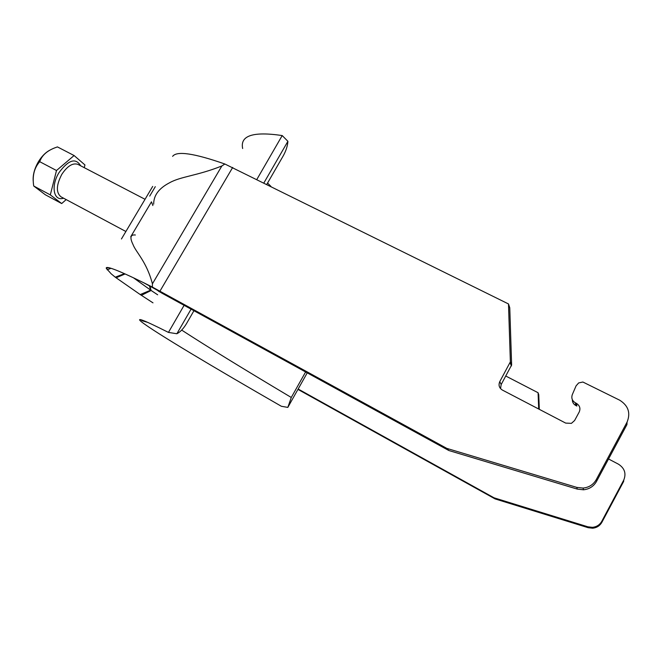<?xml version="1.0" encoding="UTF-8"?>
<svg xmlns="http://www.w3.org/2000/svg" width="662" height="662" viewBox="0 0 662 662"><rect width="100%" height="100%" fill="white"/><g stroke="black" fill="none" stroke-linecap="round" stroke-linejoin="round"><path stroke-width="0.99" d="M149.372 285.67L150.638 290.171L140.228 294.565L115.246 277.179L111.191 273.828L106.317 268.375C105.208 265.57 115.883 269.095 143.538 282.674L152.384 287.085L152.425 283.824C146.559 261.407 135.809 252.172 132.971 244.427C129.628 237.567 130.422 234.431 135.362 235.002M172.625 156.364C176.696 150.713 194.115 153.261 224.865 164.01L221.861 165.963C197.185 175.827 180.668 176.464 169.546 182.778C158.888 188.314 153.601 195.439 153.683 204.144M130.762 236.715L151.482 201.827L152.856 205.543M140.228 294.565L152.988 302.848M108.369 267.605L106.317 268.375M124.448 273.654L115.246 277.179M125.11 273.952L116.082 277.792M141.37 295.335L151.126 290.477L133.476 277.817M149.835 285.926L151.126 290.477L157.672 294.797M298.157 389.016L494.051 497.816L495.11 498.925L297.941 389.388M495.11 498.925L588.137 527.688L592.581 528.21C596.752 527.796 599.855 525.81 601.899 522.26L623.67 481.39L623.745 480.099C626.401 473.529 624.647 468.224 618.473 464.194L608.535 458.973M539.307 409.331L538.752 394.734L538.082 392.732L505.834 376.057M494.051 497.816L587.897 526.811L592.374 527.333C596.586 526.919 599.714 524.916 601.775 521.333L623.745 480.099M538.702 409.017L538.082 392.732M500.53 388.602L501.175 384.539L511.627 364.994L509.765 307.764L508.49 303.949L224.865 164.01M508.49 303.949L510.369 361.833L499.785 381.602C498.279 385.127 499.148 387.949 502.384 390.067L565.679 423.092L571.422 423.357L574.616 420.494L579.209 412.004C580.706 408.396 579.763 405.5 576.379 403.332L575.344 402.794C572.175 400.808 571.157 398.102 572.291 394.66L576.081 385.855L578.654 382.934L582.883 382.024L619.682 400.187C628.321 405.649 630.787 412.956 627.071 422.099L596.263 479.619C593.375 484.634 588.981 487.455 583.09 488.076L576.817 487.397L446.792 448.381L152.384 287.085L161.652 293.009L448.836 450.516L446.792 448.381M627.071 422.099L626.931 424.623L596.503 481.439C593.649 486.396 589.312 489.177 583.487 489.789L577.297 489.11L448.836 450.516M576.379 403.332L576.859 406.046L575.832 405.516C573.499 404.192 572.332 402.223 572.324 399.625M157.465 290.328L159.393 291.826M33.282 181.76C32.595 175.463 34.35 168.711 38.537 161.52C41.739 156.356 45.388 152.632 49.493 150.348M74.094 155.537L57.429 146.906L54.474 147.982C46.704 151.077 41.789 155.644 39.728 161.694C34.184 167.908 32.181 176.009 33.712 185.997L45.364 194.785L61.69 203.548L50.312 194.893L56.502 170.515L74.094 155.537L84.951 164.946L84.239 167.66M66.2 199.593L61.69 203.548M39.728 161.694L56.502 170.515M33.712 185.997L50.312 194.893M305.629 371.945L291.28 397.473L287.829 407.395L281.367 406.278C213.727 367.418 154.676 332.15 141.817 322.08C138.888 319.771 138.83 319.059 141.627 319.936C145.251 321.078 154.196 325.241 168.454 332.407L176.87 333.747L191.095 309.104M242.664 148.528C239.917 135.586 253.099 131.266 282.202 135.561L256.873 179.402M184.127 305.281L168.454 332.407M263.915 182.886L287.904 141.304L282.202 135.561M176.87 333.747C180.147 332.117 183.308 328.824 186.353 323.883L193.966 310.677M287.904 141.304C287.614 145.781 286.116 150.531 283.41 155.545L266.819 184.326M307.251 372.83L287.829 407.395M181.678 330.09C207.537 346.88 244.071 369.346 291.28 397.473M149.695 196.101L155.297 186.676M110.297 268.59L108.973 267.936L109.354 268.946M159.981 291.106L232.693 167.436M152.425 283.824L221.861 165.963M601.899 522.26L601.775 521.333M588.137 527.688L587.897 526.811M577.297 489.11L576.817 487.397M596.503 481.439L596.263 479.619M575.832 405.516L575.344 402.794M501.175 384.539L499.785 381.602M511.403 365.929L510.137 362.776M511.627 364.994L510.369 361.833M78.083 164.457L77.926 164.375C72.77 162.678 67.4 165.996 61.823 174.329C56.204 185.161 55.931 192.659 60.995 196.813L125.888 231.501M63.577 198.195C53.63 201.645 50.577 185.956 59.042 172.583C68.525 159.823 75.733 157.564 80.673 165.806M121.444 238.974L152.707 186.403M107.161 269.798L111.05 268.292M157.068 290.08L143.538 282.674M592.581 528.21L592.374 527.333M583.487 489.789L583.09 488.076M145.044 199.295L78.149 164.49M142.818 320.35L142.512 320.888M141.627 319.936C140.716 319.729 141.006 320.044 142.487 320.871L147.535 322.311M267.556 183.043L270.89 186.345"/></g></svg>
